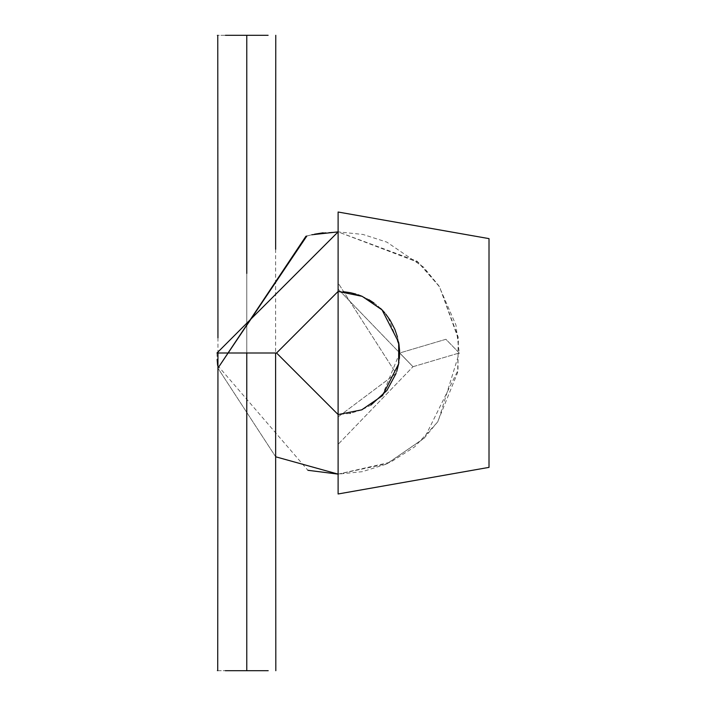 <?xml version="1.0" encoding="UTF-8"?>
<svg xmlns="http://www.w3.org/2000/svg" width="706" height="706" viewBox="0 0 706 706"><rect width="100%" height="100%" fill="white"/><g stroke="black" fill="none" stroke-linecap="round" stroke-linejoin="round"><path stroke-width="0.53" stroke-dasharray="3.53 2.65" d="M225.426 35.3L246.773 35.3L246.773 353L275.587 353L246.773 353L246.773 35.3L268.112 35.3L216.989 35.3L268.112 35.3M268.209 670.7L225.329 670.7L268.209 670.7L246.773 670.7L246.773 353L217.951 353L275.587 353L217.951 353L217.942 337.821M338.112 244.85L338.112 422.982L338.112 244.85M276.558 353L246.765 353L276.558 353L338.112 291.446L338.112 231.877L338.112 291.446L276.558 353L338.112 414.554L338.112 473.532L338.112 283.018L396.066 373.439L338.112 416.902L396.066 373.439L338.112 283.018L338.112 231.877L338.112 474.123L338.112 414.554L338.112 474.123L338.112 414.554L276.558 353M338.112 469.155L338.112 493.979L489.011 467.372L489.011 238.628L338.112 212.021L338.112 469.155L338.112 212.021L489.011 238.628L489.011 467.372L338.112 493.979L338.112 469.155M338.112 474.123L390.603 462.156L414.634 446.88L437.526 422.17L457.62 372.574L458.432 339.171L439.573 286.874L418.649 262.535L338.112 231.877L338.112 232.468L338.112 231.877L363.034 234.471L386.862 242.123L423.45 267.053L438.894 285.824L455.979 325.122L459.227 353L445.91 339.286L399.658 353L412.984 366.714L459.227 353L412.984 366.714L338.112 289.098L412.984 366.714L399.658 353L445.91 339.286L459.227 353L438.197 421.208L423.865 438.541L386.358 464.098L362.363 471.67L338.112 474.123L338.112 444.339L412.984 366.714L338.112 444.339L338.112 414.554L338.112 474.123L387.206 463.727L424.562 437.826L457.973 370.35L458.159 337.018L439.476 286.715L417.122 261.202L338.112 231.877L323.101 232.812M350.238 292.655L338.112 291.446L338.112 232.468L338.112 291.446L343.063 291.649M216.989 670.7L225.329 670.7L216.989 670.7M246.773 353L246.773 670.7L225.329 670.7M275.649 249.227L275.587 353M275.667 456.791L217.933 368.153L275.667 456.791M305.954 236.219L314.558 234.189M350.476 292.699L358.154 294.799M362.16 296.335L366.07 298.161M366.449 298.364L368.841 299.671M373.977 302.98L377.931 306.06M377.948 306.077L380.481 308.354M382.061 309.908L385.758 314.064M394.76 329.172L394.945 329.631M397.487 337.071L398.846 343.266M399.402 358.516L398.934 362.204M396.746 371.427L396.066 373.439M349.973 413.398L338.112 414.554L362.116 409.674L370.474 405.359M311.805 234.771L306.872 235.972M355.762 294.031L361.543 296.079L382.14 309.987M384.646 312.723L387.929 316.906L399.243 345.958L399.658 353L382.025 396.128L362.178 409.656M361.657 409.868L350.432 413.31M216.989 353L217.157 359.372M217.624 365.443L307.895 470.293"/><path stroke-width="1.06" d="M268.112 35.3L246.773 35.3L246.773 273.451L246.773 35.3L225.426 35.3M217.722 670.7L217.951 353L276.558 353L338.112 291.446L338.112 244.85L338.112 291.446L276.558 353L338.112 414.554L338.112 469.155L338.112 414.554L276.558 353L246.773 353L246.773 670.7L268.209 670.7M225.329 670.7L246.773 670.7L246.773 353M338.112 469.155L338.112 212.021L489.011 238.628L489.011 467.372L338.112 493.979L338.112 469.155L338.112 493.979L489.011 467.372L489.011 238.628L338.112 212.021L338.112 469.155M275.764 35.3L275.649 249.227M217.775 35.3L217.942 337.821M311.805 234.771L338.112 231.877L216.989 353M338.112 291.446L362.178 296.344L382.061 309.908L398.696 342.392L398.652 363.837L382.502 395.634L361.675 409.859L338.112 414.554M338.112 474.123L275.667 456.791L338.112 474.123L307.895 470.293M306.872 235.972L217.933 368.153L305.954 236.219M314.558 234.189L323.101 232.812M343.063 291.649L350.476 292.699M358.154 294.799L362.16 296.335M368.841 299.671L373.977 302.98M380.481 308.354L382.061 309.908M385.758 314.064L390.118 320.189M390.144 320.224L394.76 329.172M394.945 329.631L397.487 337.071M398.908 343.637L399.631 351.094L399.402 358.516M398.934 362.204L398.669 363.722M398.652 363.837L396.746 371.427M370.924 405.067L386.906 390.471L396.066 373.439M350.238 292.655L355.762 294.031M382.14 309.987L384.646 312.723M362.178 409.656L361.657 409.868M350.432 413.31L349.973 413.398M217.157 359.372L217.624 365.443M275.587 353L275.817 670.7"/></g></svg>
